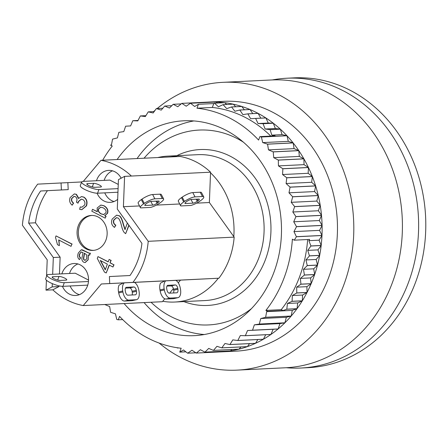 <?xml version="1.0" encoding="UTF-8"?>
<svg xmlns="http://www.w3.org/2000/svg" width="448" height="448" viewBox="0 0 448 448"><rect width="100%" height="100%" fill="white"/><g stroke="black" fill="none" stroke-linecap="round" stroke-linejoin="round"><path stroke-width="0.67" d="M83.233 305.558L162.394 301.706L162.758 301.269A73.035 62.737 -92.8 0 0 174.815 302.036A73.035 62.737 -92.8 0 0 218.299 278.242L218.898 278.214A73.534 63.162 -92.8 0 0 234.175 237.132L233.789 236.589A73.035 62.737 -92.8 0 0 210.532 172.805L210.56 172.189A73.534 63.162 -92.8 0 0 180.146 156.464L100.99 160.311A73.534 63.162 87.2 0 1 131.398 176.042L124.594 176.372L118.44 179.637L117.292 209.026L141.932 243.404A66.534 57.148 87.2 0 1 129.987 275.526L109.385 276.556L109.732 283.55L116.542 283.22L101.354 283.976L83.233 305.558A73.534 63.162 87.2 0 1 52.825 289.828L46.021 290.158L52.175 286.894L52.304 283.618M180.533 205.671L178.231 201.034A8.506 2.066 152.4 0 1 181.474 197.646L183.719 201.942L184.453 201.432A8.506 2.066 -27.6 0 1 195.031 196.879L202.451 196.521A8.506 2.066 -27.6 0 1 203.756 196.918A8.506 2.066 -27.6 0 1 200.575 200.648L199.842 201.158A8.506 2.066 -27.6 0 1 190.826 205.458L180.835 205.94A8.506 2.066 -27.6 0 1 180.533 205.671A8.506 2.066 -27.6 0 1 183.719 201.942M191.369 199.433L198.789 199.074A3.5 0.851 -27.6 0 1 199.326 199.237A3.5 0.851 -27.6 0 1 198.016 200.771L197.282 201.286A3.5 0.851 -27.6 0 1 192.926 203.157L185.506 203.521A3.5 0.851 -27.6 0 1 184.968 203.353A3.5 0.851 -27.6 0 1 186.278 201.818L187.012 201.309A3.5 0.851 -27.6 0 1 191.369 199.433M203.756 196.918L201.51 192.618A8.506 2.066 152.4 0 0 200.2 192.22L192.78 192.584A8.506 2.066 152.4 0 0 182.207 197.131L181.474 197.646M196.538 203.151L209.373 202.53L233.789 236.589M210.532 172.805L209.373 202.53M131.398 176.042L210.56 172.189M156.369 205.106L179.648 203.974M101.354 283.976L175.784 280.358A8.506 4.306 -102.9 0 1 180.292 288.176L180.466 289.162A8.506 4.306 -102.9 0 1 178.013 297.662A8.506 4.306 -102.9 0 1 177.632 297.713L170.212 298.077A8.506 4.306 -102.9 0 1 164.349 289.946L164.17 288.96A8.506 4.306 -102.9 0 1 165.794 280.84M178.013 297.662L173.807 298.62A8.506 4.306 77.1 0 1 173.426 298.676L166.006 299.034A8.506 4.306 77.1 0 1 160.143 290.903L159.964 289.923A8.506 4.306 77.1 0 1 160.502 283.158L164.713 280.896M173.516 292.964A3.5 1.775 77.1 0 0 173.706 290.248L173.527 289.262A3.5 1.775 77.1 0 0 171.114 285.914L166.919 286.121M176.742 292.807L169.322 293.166A3.5 1.775 -102.9 0 1 166.908 289.817L166.729 288.837A3.5 1.775 -102.9 0 1 167.742 285.337A3.5 1.775 -102.9 0 1 167.899 285.314L175.319 284.956A3.5 1.775 -102.9 0 1 177.733 288.305L177.912 289.285A3.5 1.775 -102.9 0 1 176.898 292.785A3.5 1.775 -102.9 0 1 176.742 292.807M175.79 280.358L180.516 280.129L178.265 282.806M218.299 278.242L180.516 280.129M124.594 176.372L123.407 206.707L148.215 241.31A73.534 63.162 87.2 0 1 132.933 282.391L218.898 278.214M173.376 288.624L169.574 293.154M164.83 298.805L162.758 301.269M148.215 241.31L234.175 237.132M177.733 156.582A73.035 62.737 -92.8 0 0 167.726 156.134A73.035 62.737 -92.8 0 0 157.802 157.55M286.362 367.73A145.074 124.611 -92.8 0 0 301.017 368.021L308.185 367.668A145.074 124.611 -92.8 0 0 425.6 216.72A145.074 124.611 -92.8 0 0 294.09 77.874L286.927 78.221A145.074 124.611 -92.8 0 0 272.367 79.929M301.017 368.021A145.074 124.611 -92.8 0 0 418.438 217.067A145.074 124.611 -92.8 0 0 286.927 78.221M153.591 111.614A144.071 123.749 87.2 0 1 155.131 110.258M157.17 108.528A144.071 123.749 87.2 0 1 223.014 82.326A144.071 123.749 87.2 0 1 353.618 220.22A144.071 123.749 87.2 0 1 237.009 370.126A144.071 123.749 87.2 0 1 159.107 343.056M208.589 102.06A125.059 107.425 87.2 0 1 216.031 101.998L190.445 103.242L186.217 106.204L181.849 103.37L207.435 102.127A125.059 107.425 87.2 0 1 208.589 102.06L223.938 101.315A125.059 107.425 87.2 0 1 337.31 221.01A125.059 107.425 87.2 0 1 236.085 351.142L220.735 351.887A125.059 107.425 87.2 0 1 219.582 351.938M223.014 82.326L271.628 79.962A144.071 123.749 87.2 0 1 402.226 217.857A144.071 123.749 87.2 0 1 285.617 367.763L237.009 370.126M251.44 308.638A97.546 83.787 87.2 0 1 170.811 316.506A97.546 83.787 87.2 0 1 151.054 302.26M144.049 158.217A97.546 83.787 87.2 0 1 243.342 142.128M144.071 302.596A107.554 92.383 -92.8 0 0 172.536 325.388A107.554 92.383 -92.8 0 0 204.249 334.527M193.861 120.938A107.554 92.383 -92.8 0 0 137.066 158.558M183.876 301.594A78.036 67.032 -92.8 0 0 270.866 224.241A78.036 67.032 -92.8 0 0 176.786 155.697M174.815 302.036L204.904 300.569A73.035 62.737 -92.8 0 0 264.018 224.577A73.035 62.737 -92.8 0 0 197.809 154.672L167.726 156.134M265.63 317.274L266.678 311.64L267.635 311.304L265.894 310.402A120.557 103.555 -92.8 0 0 292.376 239.193L294.274 240.178L296.391 236.757L321.978 235.514A125.059 107.425 87.2 0 1 321.171 245.454L310.94 245.952A125.059 107.425 87.2 0 1 310.929 246.019L307.731 250.387L317.962 249.889L319.676 255.343L309.439 255.842A125.059 107.425 87.2 0 1 309.428 255.909L305.934 259.958L316.165 259.459L317.498 265.048L307.261 265.546A125.059 107.425 87.2 0 1 307.25 265.614L303.481 269.315L313.712 268.817L314.653 274.512L304.416 275.005A125.059 107.425 87.2 0 1 304.399 275.066L314.63 274.574A125.059 107.425 87.2 0 1 311.158 283.662L300.927 284.155A125.059 107.425 87.2 0 1 300.899 284.217L311.136 283.718A125.059 107.425 87.2 0 1 307.042 292.443L296.806 292.942A125.059 107.425 87.2 0 1 296.778 292.998L307.009 292.499A125.059 107.425 87.2 0 1 302.322 300.798L292.09 301.297A125.059 107.425 87.2 0 1 292.057 301.353L302.288 300.854A125.059 107.425 87.2 0 1 297.035 308.683L286.798 309.176A125.059 107.425 87.2 0 1 286.765 309.226L296.996 308.734A125.059 107.425 87.2 0 1 291.211 316.03L265.63 317.274A125.059 107.425 87.2 0 1 265.591 317.318L291.172 316.075A125.059 107.425 87.2 0 1 284.894 322.801L259.314 324.044A125.059 107.425 87.2 0 1 259.269 324.089L284.855 322.846A125.059 107.425 87.2 0 1 278.124 328.955L252.538 330.198A125.059 107.425 87.2 0 1 252.493 330.238L278.079 328.989A125.059 107.425 87.2 0 1 270.939 334.443L245.353 335.686A125.059 107.425 87.2 0 1 245.308 335.72L270.889 334.477A125.059 107.425 87.2 0 1 263.39 339.237L237.804 340.48A125.059 107.425 87.2 0 1 237.754 340.508L263.34 339.265A125.059 107.425 87.2 0 1 255.522 343.297L229.942 344.54A125.059 107.425 87.2 0 1 229.886 344.568L255.472 343.325A125.059 107.425 87.2 0 1 247.391 346.606L221.81 347.85A125.059 107.425 87.2 0 1 221.754 347.872L247.341 346.629A125.059 107.425 87.2 0 1 239.053 349.143L213.466 350.386A125.059 107.425 87.2 0 1 213.41 350.398L238.997 349.154A125.059 107.425 87.2 0 1 230.552 350.885L204.966 352.128A125.059 107.425 87.2 0 1 204.91 352.139L230.49 350.89A125.059 107.425 87.2 0 1 221.945 351.82L196.358 353.063A125.059 107.425 87.2 0 1 196.302 353.069L221.889 351.826A125.059 107.425 87.2 0 1 220.735 351.887M296.391 236.69L293.955 231.61L296.503 226.694L322.09 225.45L319.542 230.367L321.978 235.446L296.391 236.69A125.059 107.425 87.2 0 1 296.391 236.757M296.503 226.626L293.726 221.782L295.921 216.636L321.507 215.393L319.312 220.539L322.09 225.383L296.503 226.626A125.059 107.425 87.2 0 1 296.503 226.694M295.915 216.569L292.818 211.999L294.65 206.657L320.23 205.414L318.399 210.756L321.502 215.326L295.915 216.569A125.059 107.425 87.2 0 1 295.921 216.636M294.638 206.595L291.234 202.322L292.69 196.818L318.276 195.574L316.82 201.079L320.225 205.346L294.638 206.595A125.059 107.425 87.2 0 1 294.65 206.657M292.673 196.756L288.988 192.808L290.058 187.186L315.644 185.937L314.574 191.565L318.259 195.513L292.673 196.756A125.059 107.425 87.2 0 1 292.69 196.818M290.035 187.118L286.098 183.529L286.77 177.811L312.357 176.568L311.685 182.286L315.622 185.875L290.035 187.118A125.059 107.425 87.2 0 1 290.058 187.186M286.748 177.75L282.576 174.535L282.85 168.773L308.437 167.524L308.162 173.292L312.329 176.506L286.748 177.75A125.059 107.425 87.2 0 1 286.77 177.811M282.822 168.711L278.449 165.894L278.32 160.115L303.906 158.866L304.035 164.651L308.409 167.468L282.822 168.711A125.059 107.425 87.2 0 1 282.85 168.773M278.292 160.059L273.739 157.657L273.218 151.9L298.799 150.651L299.326 156.408L303.873 158.816L278.292 160.059A125.059 107.425 87.2 0 1 278.32 160.115M273.179 151.844L268.486 149.873L267.562 144.178L293.149 142.934L294.067 148.63L298.766 150.601L273.179 151.844A125.059 107.425 87.2 0 1 273.218 151.9M267.523 144.127L262.713 142.598L261.402 137.004L286.983 135.755L288.299 141.355L293.11 142.884L267.523 144.127A125.059 107.425 87.2 0 1 267.562 144.178M261.358 136.954L259.868 136.629L258.591 140.062A120.557 103.555 -92.8 0 0 196.98 108.198L198.43 104.306L213.78 103.561L214.435 103.18A125.059 107.425 87.2 0 1 214.497 103.186L218.422 106.798L223.014 104.67A125.059 107.425 87.2 0 1 223.07 104.681L226.744 108.64L231.47 106.954A125.059 107.425 87.2 0 1 231.526 106.971L234.914 111.255L239.753 110.018A125.059 107.425 87.2 0 1 239.809 110.04L242.894 114.626L247.806 113.848A125.059 107.425 87.2 0 1 247.856 113.876L250.622 118.726L255.578 118.412A125.059 107.425 87.2 0 1 255.629 118.446L258.048 123.536L263.015 123.682A125.059 107.425 87.2 0 1 263.066 123.721L265.126 129.018L270.077 129.629A125.059 107.425 87.2 0 1 270.122 129.674L280.353 129.175L282.05 134.635L286.944 135.71L261.358 136.954A125.059 107.425 87.2 0 1 261.402 137.004M198.43 104.306L194.662 106.478L190.501 103.247L216.087 102.004A125.059 107.425 87.2 0 1 224.672 102.682L214.435 103.18M102.682 160.227A120.557 103.555 -92.8 0 1 112.263 146.037L110.522 145.135L111.479 144.799L112.526 139.166A125.059 107.425 87.2 0 1 112.566 139.115L117.41 137.9L118.843 132.39A125.059 107.425 87.2 0 1 118.888 132.35L123.805 131.594L125.614 126.241A125.059 107.425 87.2 0 1 125.664 126.202L130.62 125.91L132.798 120.753A125.059 107.425 87.2 0 1 132.849 120.719L137.816 120.893L140.347 115.959A125.059 107.425 87.2 0 1 140.403 115.931L145.348 116.57L148.215 111.894A125.059 107.425 87.2 0 1 148.266 111.871L153.16 112.969L156.346 108.584A125.059 107.425 87.2 0 1 156.402 108.567L161.207 110.118L164.69 106.053A125.059 107.425 87.2 0 1 164.746 106.036L169.434 108.03L173.191 104.311A125.059 107.425 87.2 0 1 173.247 104.3L177.789 106.725L181.793 103.37A125.059 107.425 87.2 0 1 181.849 103.37M104.933 304.5L104.938 304.539A125.059 107.425 87.2 0 0 104.972 304.595L109.67 306.566L110.589 312.262A125.059 107.425 87.2 0 0 110.628 312.312L115.444 313.841L116.754 319.435A125.059 107.425 87.2 0 0 116.794 319.48L118.283 319.81L119.56 316.372A120.557 103.555 -92.8 0 0 181.171 348.242L179.726 352.134L183.495 349.961L187.65 353.192A125.059 107.425 87.2 0 0 187.712 353.192L191.94 350.23L196.302 353.069M196.358 353.063L200.368 349.714L204.91 352.139M204.966 352.128L208.723 348.41L213.41 350.398M213.466 350.386L216.95 346.321L221.754 347.872M221.81 347.85L224.997 343.47L229.886 344.568M229.942 344.54L232.809 339.87L237.754 340.508M237.804 340.48L240.335 335.546L245.308 335.72M245.353 335.686L247.537 330.529L252.493 330.238M252.538 330.198L254.352 324.845L259.269 324.089M259.314 324.044L260.747 318.539L265.591 317.318M117.113 159.527A107.554 92.383 87.2 0 1 183.854 120.792A107.554 92.383 87.2 0 1 281.35 223.731A107.554 92.383 87.2 0 1 194.298 335.647A107.554 92.383 87.2 0 1 152.578 326.362A107.554 92.383 87.2 0 1 124.113 303.57M164.746 106.036L171.791 105.694M156.402 108.567L162.803 108.254M148.266 111.871L154.168 111.586M140.403 115.931L145.902 115.662M132.849 120.719L138.034 120.467M177.856 347.827L177.386 347.995A125.059 107.425 87.2 0 1 177.33 347.973L177.122 347.715M178.623 347.934L177.386 347.995M179.726 352.134L185.903 351.831M195.882 352.794L187.712 353.192M222.594 351.277L221.945 351.82M231.946 349.502L230.552 350.885M240.94 346.937L239.053 349.143M249.575 343.61L247.391 346.606M257.835 339.534L255.522 343.297M265.703 334.729L263.39 339.237M278.079 328.989L273.118 329.286L270.939 334.443M247.537 330.529L273.118 329.286M284.855 322.846L279.938 323.602L278.124 328.955M254.352 324.845L279.938 323.602M291.172 316.075L286.334 317.29L284.894 322.801M260.747 318.539L286.334 317.29M296.996 308.734L292.264 310.397L291.211 316.03M266.678 311.64L292.264 310.397M302.288 300.854L297.69 302.96L297.035 308.683M307.009 292.499L302.579 295.03L302.322 300.798M311.136 283.718L306.897 286.664L307.042 292.443M314.63 274.574L310.615 277.906L311.158 283.662M307.25 265.614L317.481 265.115A125.059 107.425 87.2 0 1 314.653 274.512M317.481 265.115L313.712 268.817M309.428 255.909L319.665 255.41A125.059 107.425 87.2 0 1 317.498 265.048M319.665 255.41L316.165 259.459M305.934 259.958L307.261 265.546M310.929 246.019L321.166 245.521A125.059 107.425 87.2 0 1 319.676 255.343M321.166 245.521L317.962 249.889M307.731 250.387L309.439 255.842M321.978 235.514L319.094 240.173L321.171 245.454M294.274 240.178L309.624 239.428L308.857 240.666L319.094 240.173M308.857 240.666L310.94 245.952M322.09 225.45A125.059 107.425 87.2 0 1 321.978 235.446M293.955 231.61L319.542 230.367M321.507 215.393A125.059 107.425 87.2 0 1 322.09 225.383M293.726 221.782L319.312 220.539M320.23 205.414A125.059 107.425 87.2 0 1 321.502 215.326M292.818 211.999L318.399 210.756M318.276 195.574A125.059 107.425 87.2 0 1 320.225 205.346M291.234 202.322L316.82 201.079M315.644 185.937A125.059 107.425 87.2 0 1 318.259 195.513M288.988 192.808L314.574 191.565M312.357 176.568A125.059 107.425 87.2 0 1 315.622 185.875M286.098 183.529L311.685 182.286M308.437 167.524A125.059 107.425 87.2 0 1 312.329 176.506M282.576 174.535L308.162 173.292M303.906 158.866A125.059 107.425 87.2 0 1 308.409 167.468M278.449 165.894L304.035 164.651M298.799 150.651A125.059 107.425 87.2 0 1 303.873 158.816M273.739 157.657L299.326 156.408M293.149 142.934A125.059 107.425 87.2 0 1 298.766 150.601M268.486 149.873L294.067 148.63M286.983 135.755A125.059 107.425 87.2 0 1 293.11 142.884M262.713 142.598L288.299 141.355M280.353 129.175A125.059 107.425 87.2 0 1 286.944 135.71M263.066 123.721L273.297 123.222L275.363 128.52L280.308 129.13L270.077 129.629M273.297 123.222A125.059 107.425 87.2 0 1 280.308 129.13M255.629 118.446L265.86 117.947L268.279 123.038L273.252 123.189L263.015 123.682M265.86 117.947A125.059 107.425 87.2 0 1 273.252 123.189M247.856 113.876L258.093 113.378A125.059 107.425 87.2 0 1 265.81 117.914L255.578 118.412M258.093 113.378L260.814 118.16M239.809 110.04L250.04 109.542A125.059 107.425 87.2 0 1 258.042 113.35L247.806 113.848M250.04 109.542L252.773 113.607M231.526 106.971L241.763 106.473A125.059 107.425 87.2 0 1 249.99 109.519L239.753 110.018M241.763 106.473L244.384 109.794M223.07 104.681L233.307 104.182A125.059 107.425 87.2 0 1 241.707 106.456L231.47 106.954M233.307 104.182L235.682 106.747M214.497 103.186L224.728 102.687A125.059 107.425 87.2 0 1 233.251 104.171L223.014 104.67M224.728 102.687L226.688 104.49M216.087 102.004L217.414 103.034M207.435 102.127L207.855 102.396M173.247 104.3L181.143 103.919M270.122 129.674L271.813 135.134L275.218 135.884L259.868 136.629M271.813 135.134L282.05 134.635M265.126 129.018L275.363 128.52M258.048 123.536L268.279 123.038M213.78 103.561L212.335 107.453A120.557 103.555 87.2 0 1 270.81 136.097M196.98 108.198L212.335 107.453M122.696 319.592L118.283 319.81M286.765 309.226L282.985 310.559L267.635 311.304M292.057 301.353L287.454 303.458L286.798 309.176M287.454 303.458L297.69 302.96M296.778 292.998L292.342 295.529L292.09 301.297M292.342 295.529L302.579 295.03M300.899 284.217L296.66 287.162L296.806 292.942M296.66 287.162L306.897 286.664M304.399 275.066L300.378 278.404L300.927 284.155M300.378 278.404L310.615 277.906M303.481 269.315L304.416 275.005M307.647 239.523A120.557 103.555 87.2 0 1 281.243 309.658L282.985 310.559M265.894 310.402L281.243 309.658M87.466 183.635L93.604 183.338A4.502 1.03 -159.6 0 1 98.532 184.621A4.502 1.03 -159.6 0 1 101.382 186.749A4.502 1.03 -159.6 0 1 100.716 187.018L94.573 187.314A4.502 1.03 -159.6 0 1 89.65 186.032A4.502 1.03 -159.6 0 1 86.8 183.904A4.502 1.03 -159.6 0 1 87.466 183.635L87.13 184.542M52.836 276.758L58.974 276.461A4.502 1.03 -159.6 0 1 63.902 277.743A4.502 1.03 -159.6 0 1 66.752 279.866A4.502 1.03 -159.6 0 1 66.086 280.134L59.942 280.431A4.502 1.03 -159.6 0 1 55.02 279.149A4.502 1.03 -159.6 0 1 52.17 277.026A4.502 1.03 -159.6 0 1 52.836 276.758L52.5 277.665M94.444 187.32A4.502 1.03 20.4 0 0 92.378 186.99M59.814 280.437A4.502 1.03 20.4 0 0 57.747 280.106M88.469 281.506L64.288 282.682A10.007 2.285 -159.6 0 1 53.34 279.826A10.007 2.285 -159.6 0 1 47.012 275.106L45.657 278.762A10.007 2.285 20.4 0 0 51.985 283.478A10.007 2.285 20.4 0 0 62.933 286.334L87.741 285.124M47.012 275.106A10.007 2.285 -159.6 0 1 48.49 274.512L75.253 273.207L88.547 280.084M118.087 188.63L98.918 189.56A10.007 2.285 -159.6 0 1 87.97 186.71A10.007 2.285 -159.6 0 1 81.642 181.989L80.287 185.64A10.007 2.285 20.4 0 0 86.615 190.361A10.007 2.285 20.4 0 0 97.563 193.211L117.947 192.22M81.642 181.989A10.007 2.285 -159.6 0 1 83.121 181.39L109.883 180.09L118.25 184.419M91.902 215.432A17.511 15.042 -92.8 0 0 78.372 233.604A17.511 15.042 -92.8 0 0 93.604 250.376M98.056 216.955A17.511 15.042 87.2 0 1 106.926 236.23A17.511 15.042 87.2 0 1 92.96 250.421A17.511 15.042 87.2 0 1 77.09 233.666A17.511 15.042 87.2 0 1 91.263 215.443A17.511 15.042 87.2 0 1 98.056 216.955M77.89 263.956A16.01 13.748 -92.8 0 0 69.524 273.487M70.134 285.981A16.01 13.748 -92.8 0 0 79.38 294.661M61.852 273.862A16.01 13.748 87.2 0 1 74.021 263.502A16.01 13.748 87.2 0 1 80.231 264.886A16.01 13.748 87.2 0 1 88.346 282.509A16.01 13.748 87.2 0 1 75.572 295.484A16.01 13.748 87.2 0 1 62.451 286.339M112.521 170.834A16.01 13.748 -92.8 0 0 104.16 180.37M104.765 192.864A16.01 13.748 -92.8 0 0 114.01 201.538M96.482 180.74A16.01 13.748 87.2 0 1 108.651 170.386A16.01 13.748 87.2 0 1 114.862 171.769A16.01 13.748 87.2 0 1 121.15 178.198M117.667 199.326A16.01 13.748 87.2 0 1 110.202 202.362A16.01 13.748 87.2 0 1 97.082 193.217M80.237 206.965L81.922 207.172L84.672 204.994C85.361 202.597 84.728 200.771 82.774 199.528L81.194 199.153L78.372 201.516L78.002 203.202L76.395 202.087L76.552 201.74C77.381 199.545 76.966 197.848 75.303 196.644L74.066 196.347L71.719 198.358C71.047 200.161 71.59 201.751 73.349 203.134L72.167 205.195C69.748 203.151 69.065 200.614 70.118 197.579L74.301 193.934L76.199 194.354L78.462 198.526L81.446 196.594L83.619 197.131C86.537 198.968 87.416 201.869 86.268 205.834L81.704 209.692L79.654 209.334L80.237 206.965L82.051 207.161M81.323 199.147L78.624 201.505L78.002 203.202M74.189 196.347L71.977 198.346C71.299 200.15 71.842 201.74 73.601 203.123L73.349 203.134M73.601 203.123L72.167 205.195M74.424 193.928L76.451 194.342L78.702 198.178M81.575 196.588L83.877 197.12C86.789 198.957 87.674 201.858 86.526 205.822L81.833 209.686M107.374 264.135L105.252 269.858L100.251 260.45L107.374 264.135M100.61 260.641L105.358 269.567M109.161 265.059L106.215 272.978L104.434 272.059L97.294 258.44L97.978 256.603L108.209 261.895L109.127 259.437L110.908 260.355L109.99 262.819L113.775 264.774L112.941 267.014L109.161 265.059M109.368 265.171L106.215 272.978M108.254 261.778L97.978 256.603M110.908 260.355L109.127 259.437M111.166 260.344L109.99 262.819M110.247 262.808L113.775 264.774M114.027 264.762L112.941 267.014M84.314 253.176L86.447 254.66L86.806 258.681L85.137 260.316L84.431 260.148C83.479 259.846 83.266 258.664 83.782 256.609L84.314 253.176M84.571 253.165L84.039 256.598C83.524 258.653 83.737 259.834 84.689 260.137L85.266 260.299M87.931 259.801L85.07 262.528L83.714 262.203C82.27 261.257 81.682 259.868 81.945 258.031L83.02 252.521L80.97 252.095L79.604 253.971C78.915 255.595 79.167 256.883 80.366 257.852L79.458 259.605C77.61 258.166 77.241 255.965 78.344 252.991L81.278 249.76L85.837 251.681C88.334 253.014 89.768 253.512 90.132 253.182L89.393 255.17L88.054 254.929L88.183 259.79L85.198 262.517M81.441 251.966L80.97 252.095L79.856 253.954C79.167 255.578 79.425 256.872 80.623 257.835L80.366 257.852M81.57 251.966L81.228 252.084M80.623 257.835L79.458 259.605M81.407 249.76L82.074 249.844M82.331 249.833L86.089 251.664C88.586 253.002 90.02 253.501 90.39 253.17L89.97 253.193M89.65 255.158L90.39 253.17M88.312 254.918L88.183 259.79M100.873 207.138L98.683 208.886C98.034 210.756 98.868 212.408 101.198 213.842L103.936 214.609M103.678 214.62L100.94 213.853C98.616 212.419 97.776 210.767 98.426 208.897L100.744 207.144L103.258 207.844C105.666 209.322 106.534 210.986 105.857 212.839L103.516 214.637M105.235 218.148L91.812 211.204L92.518 209.3L97.306 211.775L97.143 208.023L100.806 205.078L103.846 205.806C107.15 207.855 108.287 210.381 107.268 213.371L104.675 215.757L105.89 216.384L105.235 218.148L105.89 216.384M97.227 211.59L92.518 209.3M100.934 205.072L104.104 205.794C107.402 207.844 108.545 210.364 107.526 213.36L104.675 215.757M104.933 215.74L106.148 216.373M71.047 246.344L58.694 239.954L59.366 245.644L57.484 244.675L55.485 237.35L56.022 235.906L71.882 244.104L71.047 246.344L71.882 244.104M58.951 239.943L59.366 245.644M72.139 244.093L56.022 235.906M128.834 225.131L125.664 233.66L124.415 232.697C123.295 231.526 122.343 229.281 121.565 225.966C120.355 220.976 119.09 218.31 117.757 217.974L116.441 217.661L113.747 219.996C112.974 222.286 113.59 224.017 115.59 225.198L114.526 227.399C111.67 225.445 110.88 222.684 112.168 219.111L116.547 215.186L118.664 215.684C120.344 216.003 121.867 218.932 123.239 224.47L124.958 229.578L127.372 223.087M129.002 225.361L125.664 233.66M116.57 217.661L114.005 219.985C113.232 222.275 113.848 224.006 115.847 225.182L115.59 225.198M115.847 225.182L114.526 227.399M116.67 215.18L118.922 215.673C120.596 215.992 122.119 218.921 123.491 224.459L125.21 229.566M83.294 181.384L100.99 160.311M52.668 274.305L53.323 257.505L28.678 223.126A66.534 57.148 87.2 0 1 40.628 191.005L61.404 189.963L61.057 182.969L81.659 181.95M67.861 182.638L68.208 189.633L47.432 190.669A66.534 57.148 -92.8 0 0 35.487 222.796L60.127 257.174L59.472 273.974M59.007 285.841L58.979 286.563L52.825 289.828M61.404 189.963L68.208 189.633M40.628 191.005L47.432 190.669M28.678 223.126L35.487 222.796M53.323 257.505L60.127 257.174M52.175 286.894L58.979 286.563M132.933 282.391L109.732 283.55M134.333 282.369A8.506 4.306 -102.9 0 1 138.841 290.192L139.02 291.172A8.506 4.306 -102.9 0 1 136.567 299.678A8.506 4.306 -102.9 0 1 136.181 299.729L128.761 300.087A8.506 4.306 -102.9 0 1 122.903 291.956L122.724 290.976A8.506 4.306 -102.9 0 1 124.348 282.856M135.296 294.823L127.876 295.182A3.5 1.775 -102.9 0 1 125.462 291.833L125.283 290.853A3.5 1.775 -102.9 0 1 126.297 287.353A3.5 1.775 -102.9 0 1 126.454 287.33L133.874 286.972A3.5 1.775 -102.9 0 1 136.287 290.315L136.461 291.301A3.5 1.775 -102.9 0 1 135.453 294.801A3.5 1.775 -102.9 0 1 135.296 294.823M132.07 294.98A3.5 1.775 77.1 0 0 132.255 292.258L132.082 291.278A3.5 1.775 77.1 0 0 129.668 287.93L125.474 288.137M123.267 282.912L119.05 285.174A8.506 4.306 77.1 0 0 118.518 291.939L118.698 292.919A8.506 4.306 77.1 0 0 124.555 301.05L131.975 300.692A8.506 4.306 77.1 0 0 132.362 300.636L136.567 299.678M46.558 276.326L47.202 259.818L22.4 225.221A73.534 63.162 87.2 0 1 37.677 184.139L61.057 182.969M159.673 203.112A8.506 2.066 -27.6 0 1 150.657 207.407L140.666 207.894A8.506 2.066 -27.6 0 1 140.37 207.626A8.506 2.066 -27.6 0 1 143.556 203.896L144.284 203.386A8.506 2.066 -27.6 0 1 154.862 198.834L162.282 198.475A8.506 2.066 -27.6 0 1 163.593 198.873A8.506 2.066 -27.6 0 1 160.406 202.602L159.673 203.112M163.593 198.873L161.342 194.572A8.506 2.066 152.4 0 0 160.037 194.174L152.617 194.533A8.506 2.066 152.4 0 0 142.038 199.086L141.305 199.595A8.506 2.066 152.4 0 0 138.062 202.989L140.37 207.626M151.2 201.387L158.62 201.029A3.5 0.851 -27.6 0 1 159.158 201.191A3.5 0.851 -27.6 0 1 157.847 202.726L157.114 203.235A3.5 0.851 -27.6 0 1 152.757 205.111L145.337 205.475A3.5 0.851 -27.6 0 1 144.799 205.307A3.5 0.851 -27.6 0 1 146.115 203.773L146.843 203.263A3.5 0.851 -27.6 0 1 151.2 201.387M139.479 205.929L123.407 206.707M46.021 290.158L46.407 280.202M185.506 203.521L185.142 202.821M192.926 203.157L190.999 199.478M197.282 201.286L196.19 199.198M198.016 200.771L197.165 199.153M200.2 192.22L202.451 196.521M192.78 192.584L195.031 196.879M182.207 197.131L184.453 201.432M159.964 289.923L164.17 288.96M167.591 285.387L167.899 285.314M171.114 285.914L175.319 284.956M173.527 289.262L177.733 288.305M173.706 290.248L177.912 289.285M173.426 298.676L177.632 297.713M166.006 299.034L170.212 298.077M160.143 290.903L164.349 289.946M92.26 186.956L93.604 183.338M57.63 280.073L58.974 276.461M64.288 282.682L62.933 286.334M97.563 193.211L98.918 189.56M136.461 291.301L132.255 292.258M136.287 290.315L132.082 291.278M133.874 286.972L129.668 287.93M126.454 287.33L126.14 287.403M118.698 292.919L122.903 291.956M118.518 291.939L122.724 290.976M124.555 301.05L128.761 300.087M131.975 300.692L136.181 299.729M156.996 201.107L157.847 202.726M156.022 201.152L157.114 203.235M150.836 201.432L152.757 205.111M144.973 204.77L145.337 205.475M142.038 199.086L144.284 203.386M143.556 203.896L141.305 199.595M152.617 194.533L154.862 198.834M160.037 194.174L162.282 198.475"/></g></svg>
